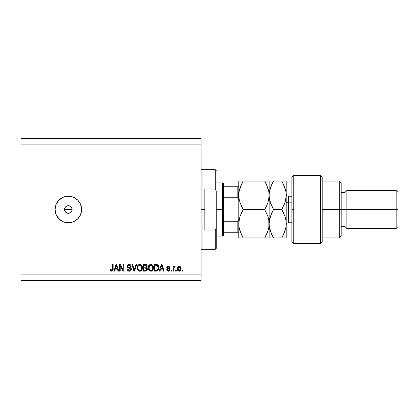 <?xml version="1.0" encoding="UTF-8"?>
<svg xmlns="http://www.w3.org/2000/svg" width="419" height="419" viewBox="0 0 419 419"><rect width="100%" height="100%" fill="white"/><g stroke="black" fill="none" stroke-linecap="round" stroke-linejoin="round"><path stroke-width="0.63" d="M65.165 207.436L64.557 209.5L65.165 211.564M66.207 206.373L65.217 207.363M65.217 211.637L66.453 212.784L68.349 213.292A3.792 3.792 0 0 1 64.557 209.5A3.792 3.792 0 0 1 68.349 205.708L66.286 206.321M68.349 222.772A13.272 13.272 0 0 1 55.078 209.5A13.272 13.272 0 0 1 68.349 196.228L73.425 197.239L77.735 200.114L80.61 204.42L81.621 209.5L80.61 214.58L77.735 218.886L73.425 221.761L68.349 222.772L63.269 221.761L58.964 218.886L56.088 214.58L55.078 209.5L56.088 204.42L58.964 200.114L63.269 197.239L68.349 196.228A13.272 13.272 0 0 1 81.621 209.5A13.272 13.272 0 0 1 68.349 222.772L65.757 222.515M64.631 208.762L65.196 207.389L66.244 206.347L67.611 205.781L69.088 205.781L70.455 206.347L71.502 207.395L72.068 208.762L72.068 210.238L71.031 212.182L69.8 213.004L68.349 213.292L66.899 213.004L65.668 212.182L64.845 210.951L64.557 209.5L64.845 208.044M65.196 207.395L65.736 206.75M20.95 138.401L201.062 138.401L20.95 138.401L20.95 274.911L201.062 274.911L201.062 144.089L20.95 144.089L201.062 144.089L201.062 138.401L201.062 274.911L20.95 274.911L20.95 280.599L201.062 280.599L20.95 280.599L20.95 138.401M120.227 271.119L120.227 265.835L120.227 271.119L119.541 271.119L119.541 264.483L120.274 264.483L123.071 269.773L123.071 264.483L123.762 264.483L123.762 271.119L123.024 271.119L120.227 265.835L123.024 271.119L123.762 271.119L123.762 264.483L123.071 264.483L123.071 269.773L120.274 264.483L119.541 264.483L119.541 271.119L120.227 271.119L119.541 271.119L119.541 264.483L120.274 264.483M131.346 269.27L130.738 270.705L129.256 271.203L127.643 270.585L127.046 269.187L127.727 268.878L128.177 270.004L129.157 270.423L130.037 270.286L130.634 269.537L130.319 268.537L128.015 267.668L127.334 266.898L127.276 265.662L128.057 264.656L129.534 264.426L130.807 265.169L131.173 266.379L130.482 266.463L130.115 265.51L129.157 265.169L128.277 265.416L127.91 266.411L128.35 267.071L130.749 267.945L131.346 269.27L130.319 267.689L128.114 266.903L127.9 266.227L129.157 265.169L130.482 266.463L131.173 266.379C131.074 265.117 130.398 264.457 129.136 264.394C127.952 264.441 127.308 265.044 127.208 266.212L130.655 269.291L129.314 270.428L127.727 268.878L127.036 268.961C127.119 270.37 127.858 271.119 129.256 271.203C130.524 271.166 131.22 270.522 131.346 269.27L131.283 268.773M134.368 269.82L135.997 264.483L136.714 264.483L134.625 271.119L133.912 271.119L131.927 264.483L132.64 264.483L134.232 270.344L135.997 264.483L136.714 264.483L135.997 264.483L134.232 270.344L132.64 264.483L131.927 264.483L133.912 271.119L134.625 271.119L133.912 271.119L131.927 264.483L132.64 264.483L134.085 269.742M139.831 271.203L138.254 270.601L137.359 269.082L137.327 266.667L137.966 265.29L138.94 264.562L140.433 264.468L141.533 265.112L142.261 266.364L142.455 268.123L142.104 269.647L141.182 270.794L139.831 271.203L141.784 270.192L142.46 267.809C142.512 265.876 141.638 264.74 139.836 264.394C138.003 264.75 137.123 265.913 137.207 267.888L137.877 270.161L139.831 271.203M150.866 271.203L149.284 270.601L148.483 269.365L148.263 267.275L148.996 265.29L149.971 264.562L151.463 264.468L152.568 265.112L153.291 266.364L153.485 268.123L153.134 269.647L152.212 270.794L150.866 271.203L152.815 270.192L153.49 267.809C153.543 265.876 152.668 264.74 150.866 264.394C149.033 264.75 148.158 265.913 148.237 267.888L148.907 270.161L150.866 271.203M159.985 271.119L160.561 269.134L159.985 271.119L159.267 271.119L161.388 264.483L162.059 264.483L164.18 271.119L163.462 271.119L162.881 269.134L160.561 269.134L162.881 269.134L163.462 271.119L164.18 271.119L162.059 264.483L161.388 264.483L159.267 271.119L159.985 271.119L159.267 271.119L161.388 264.483L162.059 264.483L164.18 271.119L163.462 271.119M182.705 270.171L182.705 271.119L182.019 271.119L182.019 270.171L182.705 270.171L182.019 270.171L182.019 271.119L182.705 271.119L182.019 271.119L182.019 270.171L182.705 270.171L182.705 271.119L182.705 270.171M181.071 268.652L180.694 270.37L179.657 271.151L178.379 270.988L177.567 269.993L177.515 267.552L178.782 266.254L179.646 266.254L180.537 266.83L181.071 268.652C181.128 267.27 180.51 266.453 179.217 266.206C177.907 266.458 177.289 267.291 177.363 268.705C177.295 270.114 177.913 270.946 179.217 271.203C180.542 270.941 181.16 270.093 181.071 268.652L181.066 268.878M176.331 270.171L176.331 271.119L175.64 271.119L175.64 270.171L176.331 270.171L175.64 270.171L175.64 271.119L176.331 271.119L175.64 271.119L175.64 270.171L176.331 270.171L176.331 271.119L176.331 270.171M174.561 266.212L175.121 266.463L174.864 267.154L174.398 267.065L173.78 267.631L173.66 271.119L172.968 271.119L172.968 266.29L173.66 266.29L173.66 267.06L174.32 266.227L175.121 266.463L174.864 267.154L173.885 267.38L173.66 268.616L173.78 267.631L174.398 267.065L174.864 267.154L175.121 266.463L174.472 266.206L173.66 267.06L173.66 266.29L172.968 266.29L172.968 271.119L173.66 271.119L172.968 271.119L172.968 266.29L173.66 266.29M171.675 270.171L171.675 271.119L170.989 271.119L170.989 270.171L171.675 270.171L170.989 270.171L170.989 271.119L171.675 271.119L170.989 271.119L170.989 270.171L171.675 270.171L171.675 271.119L171.675 270.171M169.952 269.647L169.7 270.554L168.951 271.114L167.171 270.784L166.678 269.653L167.37 269.569L167.663 270.26L168.37 270.517L169.266 269.768L169.035 269.276L166.903 268.176L166.788 267.291L167.212 266.552L168.873 266.285L169.815 267.296L169.868 267.584L169.176 267.673L168.92 267.092L168.171 266.903L167.453 267.484L169.527 268.595L169.952 269.647L167.453 267.484L168.318 266.893L169.176 267.673L169.868 267.584L168.291 266.206L166.762 267.584L169.103 269.328L169.266 269.768L168.37 270.517L167.37 269.569L166.678 269.653L168.323 271.203C169.334 271.166 169.878 270.648 169.952 269.647M156.313 271.119C158.11 270.847 158.953 269.726 158.838 267.762L158.565 269.527L157.696 270.768L154.354 271.119L154.354 264.483L157.701 264.813L158.529 265.924L158.838 267.762C158.942 266.353 158.424 265.3 157.282 264.604L154.354 264.483L154.354 271.119L156.313 271.119L154.354 271.119L154.354 264.483M145.367 271.119C146.65 271.109 147.32 270.459 147.373 269.171L146.53 270.884L143.324 271.119L143.324 264.483L145.901 264.52L146.681 264.892L147.189 266.358L146.461 267.542L147.169 268.207L147.373 269.171L146.461 267.542L147.2 266.149C147.1 265.044 146.498 264.489 145.383 264.483L143.324 264.483L143.324 271.119L145.367 271.119L143.324 271.119L143.324 264.483L145.383 264.483M114.57 271.119L115.146 269.134L114.57 271.119L113.853 271.119L115.969 264.483L116.644 264.483L118.76 271.119L118.048 271.119L117.467 269.134L115.146 269.134L117.467 269.134L118.048 271.119L118.76 271.119L116.644 264.483L115.969 264.483L113.853 271.119L114.57 271.119L113.853 271.119L115.969 264.483L116.644 264.483L118.76 271.119L118.048 271.119M111.852 271.193L110.626 270.737L110.228 269.134L110.92 269.05L111.475 270.396L112.339 270.035L112.47 264.483L113.161 264.483L113.114 269.747L112.695 270.794L111.663 271.203C112.795 270.978 113.292 270.239 113.161 268.988L113.161 264.483L112.47 264.483L112.381 269.925L111.695 270.428L110.92 269.05L110.228 269.134L110.564 270.648M201.062 280.599L201.062 274.911L201.062 280.599M65.196 211.605L64.845 210.951M66.239 212.653L65.668 212.182M67.611 205.781L68.349 205.708A3.792 3.792 0 0 1 72.141 209.5A3.792 3.792 0 0 1 68.349 213.292L69.088 213.219M71.502 211.605L70.455 212.653M72.068 210.238L71.853 210.951L72.141 209.5L71.529 207.436M81.365 212.087L81.621 209.5M71.476 207.358L70.245 206.216L68.349 205.708L69.088 205.781M69.8 205.996L70.455 206.347M71.031 206.818L71.502 207.395M72.068 208.762L72.141 209.5L64.557 209.5L72.141 209.5M68.349 213.292L67.611 213.219M64.631 210.238L64.557 209.5M66.244 206.347L66.899 205.996M70.486 212.632L71.476 211.642M71.529 211.564L71.853 210.951M69.805 212.999L70.413 212.679M178.567 271.077L177.756 270.381M177.441 269.564L177.384 269.145M177.756 267.018L178.028 266.683M178.656 266.295L179.002 266.217M179.442 266.217L179.788 266.301M180.861 267.39L180.982 267.793M180.987 267.814L181.066 268.443M180.694 270.365L180.421 270.711M179.819 271.103L179.327 271.198M178.677 267.06L178.054 268.699L179.201 266.893L180.38 268.699L180.238 267.715M180.332 269.312L180.38 268.699L179.232 270.517L179.709 270.381M178.667 270.339L178.096 269.307L178.415 270.098M178.934 270.47L178.054 268.699L178.133 269.475M179.505 266.94L178.861 266.961M180.27 267.804L180.013 267.312M180.154 267.526L179.494 266.94M179.945 267.228L179.636 266.992M179.531 270.464L180.165 269.867L180.38 268.851M174.864 267.154L174.22 267.097M173.822 267.5L174.063 267.181M173.66 271.119L173.66 268.616M167.417 270.983L166.914 270.428M166.835 270.265L166.678 269.653L167.37 269.569L167.459 269.941M167.474 269.977L167.663 270.26M168.139 270.496L168.695 270.48M169.245 269.93L169.035 269.276M169.145 269.375L169.266 269.768L168.789 269.171M167.312 268.621L167.872 268.872M167.307 268.616L166.93 268.218M166.903 268.17L166.799 267.893M166.935 266.887L167.207 266.552M168.585 266.222L168.291 266.206M168.867 266.285L169.585 266.762M169.842 267.442L169.176 267.673L169.103 267.364M167.474 267.338L167.673 267.888L168.443 268.16L167.752 267.93M167.453 267.484L168.443 268.16L167.453 267.484L167.673 267.888M168.731 268.249L168.993 268.338M169.784 270.412L169.292 270.952M169.496 270.794L168.957 271.109M168.946 271.114L168.48 271.198M166.893 270.391L167.171 270.784M161.509 266.117L161.724 265.175L162.656 268.359L160.791 268.359L161.415 266.426L160.791 268.359L162.656 268.359L161.724 265.175L161.509 266.117M156.758 264.504L156.224 264.483M156.832 264.515L157.151 264.567M157.701 264.813L158.047 265.117M158.529 265.924L158.822 267.28M158.722 268.956L158.66 269.239M157.685 270.774L156.905 271.067M157.968 266.416L158.099 267.003M158.146 267.584L158.005 268.988M156.868 270.281L157.884 269.375L156.229 270.344L157.104 270.213M155.046 270.344L155.046 265.258L157.146 265.389L155.046 265.258L155.046 270.344L156.229 270.344L155.046 270.344M157.78 266.002L157.146 265.389L156.208 265.258L157.146 265.389L158.141 267.961M157.633 269.826L158.094 268.527M148.488 269.37L148.389 269.077M148.242 267.573L148.536 266.081M149.195 265.075L149.971 264.562M150.259 264.468L150.562 264.41M151.463 264.468L151.751 264.562M152.024 264.693L152.888 265.51M152.898 265.526L153.055 265.798M153.412 268.747L153.344 269.056M153.302 269.208L153.071 269.778M152.202 270.8L151.736 271.046M151.688 271.067L151.196 271.182M150.29 271.14L149.284 270.595M153.485 268.123L153.49 267.809M153.422 266.908L153.139 265.96M151.002 265.18L149.599 265.698L150.405 265.227M152.396 266.055L151.39 265.248L152.066 265.646M149.625 265.672L148.923 267.898C148.818 266.369 149.468 265.457 150.871 265.169L152.516 266.285L152.804 267.788C152.877 269.27 152.233 270.15 150.861 270.428L151.741 270.197L152.726 268.679M152.568 269.208L151.741 270.197M150.416 270.375L150.861 270.428C149.525 270.171 148.881 269.328 148.923 267.898L149.154 269.208L149.216 266.248M152.684 266.793L152.244 265.835M152.72 268.699L152.458 266.17M152.762 267.165L152.694 266.835M149.148 269.202L149.625 269.909M149.646 269.93L149.363 269.6M145.566 264.489L146.063 264.557M146.226 264.609L146.519 264.761M146.912 265.169L147.169 265.803M147.195 265.976L146.577 267.594M147.362 268.919L147.368 269.37M147.347 269.574L147.252 269.951M147.09 270.313L146.849 270.637M146.383 270.952L146.084 271.046M146.399 264.688L146.074 264.562M146.341 270.082L146.687 269.176L146.289 268.244L145.283 268.013L146.687 269.176L145.283 268.013L144.016 268.013L145.283 268.013M146.655 269.511L146.451 269.967M145.231 267.238L145.906 267.175L146.514 266.259L145.906 267.175L144.016 267.238L144.016 265.258L145.142 265.258L146.514 266.259L146.111 265.405L144.016 265.258L144.016 267.238L146.074 267.107M145.76 265.295L145.44 265.264M145.906 267.175L146.482 266.552L146.425 265.777M144.016 270.344L144.016 268.013L144.016 270.344L146.048 270.26L144.016 270.344M146.482 266.552L146.514 266.259M137.715 269.909L138.055 270.391M137.458 269.37L137.364 269.087M137.233 267.259L137.5 266.081M138.668 264.693L138.94 264.562M139.228 264.468L139.532 264.41M140.433 264.468L140.721 264.562L140.433 264.468M140.988 264.693L141.533 265.107M141.868 265.526L142.025 265.798M142.455 268.118L142.46 267.809M142.429 268.438L142.313 269.056M142.381 268.752L142.319 269.045M142.271 269.208L142.109 269.642M141.879 270.056L141.606 270.412M141.172 270.8L140.705 271.046M140.658 271.067L140.171 271.182M139.501 271.182L138.254 270.595M142.329 266.615L142.109 265.96M141.559 265.133L141.292 264.892M139.972 265.18L138.94 265.405M141.365 266.055L140.36 265.248L141.035 265.646M138.013 266.756L137.893 267.898C137.788 266.369 138.438 265.457 139.841 265.169L141.486 266.285L141.774 267.788C141.847 269.27 141.198 270.15 139.826 270.428L140.705 270.197L141.695 268.679M141.538 269.208L140.705 270.197M139.386 270.375L139.826 270.428C138.495 270.171 137.851 269.328 137.893 267.898L138.118 269.208L137.914 267.427M138.595 265.672L138.186 266.248M141.653 266.793L141.213 265.835M141.69 268.699L141.428 266.17M141.727 267.165L141.664 266.835M138.118 269.202L138.589 269.909M138.616 269.93L138.333 269.6M134.625 271.119L136.714 264.483L134.625 271.119M128.811 271.172L128.067 270.92M128.382 271.062L127.371 270.234M127.036 268.961L127.727 268.878M127.727 268.883L127.769 269.181M129.005 270.402L129.314 270.428M130.058 268.38L129.544 268.197M128.015 267.668L127.732 267.463M127.214 266.39L127.214 266.028M128.057 264.656L128.324 264.53M129.335 264.405L130.325 264.708M131.032 265.599L131.131 265.976M131.157 266.18L130.45 266.212M130.194 265.599L130.346 265.861M129.419 265.19L129.9 265.347M128.696 265.222L128.172 265.515M127.905 266.112L128.224 266.997M128.497 267.139L128.79 267.243M129.466 267.422L129.749 267.495M130.948 268.129L131.194 268.511M131.21 268.553L131.299 268.825M131.194 270.051L131 270.396M130.728 270.711L130.293 270.999M130.047 271.093L130.414 270.936M127.942 266.589L127.9 266.227M129.67 265.243L130.115 265.51M123.071 264.483L123.762 264.483L123.762 271.119L123.024 271.119M116.089 266.117L116.304 265.175L117.236 268.359L115.372 268.359L116 266.426L115.372 268.359L117.236 268.359L116.482 265.856M116.304 265.175L116.173 265.808M110.228 269.134L110.93 269.27M112.208 270.213L111.805 270.417M112.47 269.04L112.444 269.616M112.47 264.483L113.161 264.483L113.161 268.988M112.91 270.48L113.099 269.857M113.057 270.04L112.968 270.339M112.69 270.794L112.402 271.025M111.863 271.193L112.203 271.114M110.626 270.737L111.663 271.203M111.082 271.098L110.81 270.936M179.348 266.903L179.049 266.908M178.065 268.406L178.065 269.003M179.086 270.506L179.384 270.501M161.807 265.515L161.724 265.175M158.052 268.778L158.115 268.375M158.11 267.081L158.026 266.615M157.911 266.259L157.659 265.819M157.434 265.573L157.036 265.347M149.599 265.698L149.311 266.07M150.636 270.417L151.086 270.412M152.783 268.244L152.767 267.212M138.569 265.698L138.28 266.07M138.034 266.683L137.935 267.191M139.606 270.417L140.056 270.412M141.753 268.244L141.737 267.212M201.062 168.737L202.01 169.685L202.01 209.5L204.854 209.5L204.854 188.99L215.282 188.99L216.23 190.902L216.23 228.098L215.282 230.01L215.282 249.315L215.282 230.01L204.854 230.01L204.854 209.5L202.01 209.5L202.01 169.685L202.01 209.5L201.062 209.5L202.01 209.5L202.01 249.315L201.062 250.263M215.282 188.99L215.282 169.685L215.282 188.99L216.23 190.902L216.23 248.367L216.23 228.098L215.282 230.01L204.854 230.01L204.854 188.99L215.282 188.99M202.01 209.5L202.01 249.315L202.01 209.5M238.222 191.965L238.222 197.946L238.222 191.965M237.845 232.252L237.845 221.227L238.631 220.274L238.793 218.98L238.631 220.274L237.845 221.227L237.845 232.252L223.626 232.252L223.626 209.5L222.678 209.5L222.678 236.044L222.678 209.5L216.23 209.5L222.678 209.5L222.678 182.956L222.678 209.5L223.626 209.5L223.626 235.096L223.626 232.252L238.631 232.252M237.845 197.773L237.845 186.748L238.793 186.748L237.845 186.748L237.845 197.773L223.626 197.773L223.626 209.5L223.626 183.904L223.626 197.773L237.845 197.773L238.631 198.726L238.793 200.02L238.647 198.774M237.845 221.227L223.626 221.227L237.845 221.227M237.845 186.748L223.626 186.748L237.845 186.748M293.771 209.5L293.771 175.372L293.771 243.628L293.771 209.5L291.881 209.5L293.771 209.5M291.881 177.337L291.881 241.732L293.771 243.628L320.315 243.628L322.211 241.732L322.211 177.268L320.315 175.372L320.315 243.628L320.315 175.372L293.771 175.372L291.881 177.268L291.881 241.663M322.211 177.326L322.211 209.5L341.171 209.5L341.171 182.956L341.171 209.5L344.963 209.5L344.963 226.564L344.963 209.5L346.859 209.5L346.859 190.54L346.859 209.5L396.154 209.5L396.154 228.46L396.154 209.5L398.05 209.5L398.05 192.436L398.05 226.564L398.05 209.5L346.859 209.5L346.859 228.46L346.859 209.5L341.171 209.5L341.171 236.044L341.171 209.5L339.275 209.5L339.275 237.94L339.275 209.5L322.211 209.5L322.211 241.674M339.275 209.5L339.275 181.06L339.275 209.5M344.963 209.5L344.963 192.436L344.963 209.5M396.154 209.5L396.154 190.54L396.154 209.5M288.466 196.296L288.466 202.864A2.273 1.137 0 0 1 286.193 201.728A2.273 1.137 180 0 0 288.466 202.864L288.466 222.772L291.881 222.772M291.881 202.864L288.466 202.864L291.881 202.864M241.119 233.881L239.118 227.454L238.793 223.72L239.108 220.038L240.014 216.419L243.193 209.5L264.729 209.5L267.888 216.372L268.799 219.98L269.129 223.72L268.809 227.397L267.903 231.021L264.729 237.94L243.193 237.94L240.029 231.068L239.118 227.454L238.793 223.72L239.113 227.433L240.024 231.052L239.474 229.146M242.266 237.94L268.809 237.94M266.5 234.551L267.898 231.031L264.729 237.94L267.898 231.031L268.809 227.412L268.301 229.696M268.411 200.832L268.804 199.004L267.898 202.597L264.729 209.5L266.5 206.111L264.729 209.5L267.888 216.372L268.799 219.98L269.129 237.94L269.129 223.72L268.804 220.006L267.893 216.387L268.427 218.231M266.5 184.454L268.804 191.572L269.129 195.28L268.804 198.994L267.898 202.597L264.729 209.5L243.193 209.5L240.019 216.408L239.113 220.027L240.014 216.419L243.193 209.5L240.019 202.592L239.113 198.988L238.793 195.28L239.113 198.973L238.793 195.28L239.113 191.567L241.417 184.449L240.029 187.932L243.193 181.06L241.423 184.449L243.193 181.06L238.793 181.06L239.108 181.06L238.793 181.06L238.793 195.28L239.113 191.567L240.019 187.963L243.193 181.06L264.729 181.06L240.024 181.06M241.423 206.111L243.193 209.5L240.019 202.592L239.113 198.988L238.793 195.28L238.793 223.72L239.118 227.444M266.5 206.111L267.893 202.613L266.5 206.111M268.464 200.622L269.129 195.28L268.809 191.603L269.129 195.28L269.129 181.06L264.729 181.06L267.898 187.969L268.804 191.572L269.129 195.28L268.804 198.994M239.506 189.728L239.438 190.001M265.625 181.06L269.129 181.06L264.729 181.06L266.5 184.449M268.799 181.06L270.36 181.06L269.129 181.06L269.129 223.72L268.804 219.991M266.023 183.464L264.729 181.06M267.903 187.979L268.087 188.566M266.699 237.94L264.729 237.94L265.934 235.719M266.5 237.94L267.888 237.94M272.601 237.94L269.129 237.94L273.528 237.94L270.365 231.068L269.454 227.454L269.129 223.72L268.809 227.397L267.903 231.021M271.685 234.399L269.454 227.454L269.129 223.72L269.129 195.28L269.443 198.962L269.129 195.28L269.448 191.567L271.758 184.449L270.36 187.942L273.528 181.06L272.45 183.035M239.595 217.833L238.793 223.72L238.793 237.94L239.108 237.94L238.793 237.94L238.793 181.06L239.108 181.06M239.883 202.162L240.014 202.581M242.004 211.684L240.019 216.408M239.108 237.94L243.193 237.94L241.423 234.551M269.778 218.425L269.129 223.72L269.448 227.449L269.129 223.72L269.443 220.038L270.349 216.419L273.528 209.5L270.355 202.592L269.443 198.973L269.129 195.28L269.443 198.962L271.35 205.21M271.701 234.431L273.528 237.94L286.193 237.94L286.193 223.72L286.193 237.94L284.957 237.94L285.873 237.94M270.066 230.11L269.841 229.266M270.208 202.136L273.528 209.5L271.758 212.883M270.355 216.408L269.448 220.017L271.753 212.894M269.789 189.933L269.454 191.546L270.355 187.958L273.528 181.06L269.443 181.06M271.554 181.06L270.365 181.06M282.689 181.06L286.193 181.06L286.193 223.72L286.193 181.06L281.793 181.06L284.962 187.969L285.873 191.577L286.193 195.28L285.868 198.999L284.962 202.602L281.793 209.5L284.951 216.372L285.863 219.98L286.193 223.72L285.873 227.397L284.967 231.021L281.793 237.94L283.558 234.556L281.793 237.94L284.951 237.94M284.721 231.733L285.454 229.366M285.512 200.685L286.193 195.28L285.873 191.588L286.193 195.28L285.873 191.588L283.563 184.454L285.114 188.44M284.951 202.628L283.563 206.111L284.951 202.628M281.793 209.5L273.528 209.5L281.793 209.5L283.616 213.009L281.793 209.5L284.962 202.602L285.863 199.02M269.454 237.94L273.528 237.94L271.758 234.551L273.528 237.94L281.793 237.94L283.563 234.546L285.873 227.397L286.193 223.72L285.868 219.991L286.193 223.72L285.863 219.98L284.951 216.372L282.778 211.296M285.25 217.33L285.486 218.199M283.982 185.387L283.563 184.454M271.758 181.06L281.793 181.06L273.528 181.06L271.758 184.449M269.454 191.546L269.129 195.28M285.863 181.06L281.793 181.06L283.558 184.444M286.193 195.28L285.868 198.999M286.193 193.955C286.329 195.333 287.083 196.092 288.466 196.228L288.466 222.704M238.149 197.883L238.783 199.695L238.149 197.883M216.23 248.367L215.282 249.315L202.01 249.315M202.01 169.685L215.282 169.685L216.23 170.633M223.626 235.096L222.678 236.044L216.23 236.044M216.23 182.956L222.678 182.956L223.626 183.904M322.211 237.94L339.275 237.94L341.171 236.044M398.05 226.564L396.154 228.46L346.859 228.46L344.963 226.564L341.171 226.564M322.211 181.06L339.275 181.06L341.171 182.956M341.171 192.436L344.963 192.436L346.859 190.54L396.154 190.54L398.05 192.436M288.466 196.228L291.881 196.228M288.466 222.772C287.083 222.908 286.329 223.667 286.193 225.045"/></g></svg>
